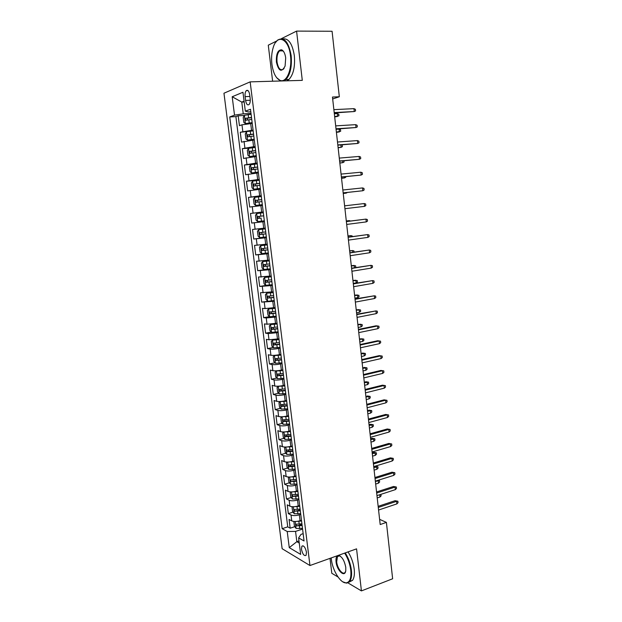 <?xml version="1.0" encoding="UTF-8"?>
<svg xmlns="http://www.w3.org/2000/svg" width="622" height="622" viewBox="0 0 622 622"><rect width="100%" height="100%" fill="white"/><g stroke="black" fill="none" stroke-linecap="round" stroke-linejoin="round"><path stroke-width="0.93" d="M280.133 50.483L279.954 50.887M306.475 552.227C305.301 547.274 303.769 545.261 301.864 546.186L301.468 549.312C302.634 554.249 304.166 556.255 306.078 555.345L306.475 552.227M330.01 558.354L331.806 573.297L338.018 576.991M223.959 93.222L282.139 548.713L309.958 565.53L250.168 81.863L223.959 93.222M276.72 40.982L268.284 45.181L272.623 81.218M252.244 123.428L241.981 124.804L239.439 125.667L238.187 115.77L244.314 115.459M253.068 130.068L240.271 132.253L253.17 130.892M240.271 132.253L241.507 142.104L254.297 139.997M256.35 156.48L243.567 158.454L242.339 148.658L249.647 148.129M258.379 172.885L245.62 174.728L244.392 164.978L255.969 164.021M260.408 189.212L247.665 190.923L246.436 181.22L259.265 180.022M262.422 205.454L249.694 207.04L248.473 197.376L261.256 196.054M264.428 221.619L251.716 223.073L250.503 213.463L263.238 212.009M251.716 223.073L264.42 221.541M265.229 228.064L252.524 229.471L253.729 239.035L266.379 237.371M267.219 244.119L254.53 245.395L255.728 254.919L268.339 253.123M269.202 260.097L256.528 261.248L257.718 270.718L268.751 269.038M271.176 275.997L258.511 277.023L259.701 286.447L266.721 285.304M273.136 291.819L260.494 292.721L261.675 302.105L274.216 300.488M275.095 307.563L265.073 308.574L262.461 308.341L263.642 317.679L269.481 316.606M277.039 323.23L267.032 324.217L264.42 323.891L265.594 333.182L271.316 332.07M278.975 338.827L268.992 339.783L266.372 339.363L267.538 348.615L273.144 347.465M280.895 354.346L279.418 354.657C275.865 355.333 273.035 355.535 270.935 355.271L268.315 354.765L269.474 363.971L274.978 362.789M282.816 369.787L281.338 370.113C277.801 370.813 274.978 371.007 272.871 370.681L270.243 370.09L271.402 379.257L276.806 378.036M284.72 385.158L283.251 385.5C279.721 386.231 276.907 386.402 274.8 386.029L272.172 385.352L273.315 394.465L278.625 393.213M286.618 400.459L285.156 400.809C281.642 401.563 278.827 401.726 276.72 401.299L274.084 400.529L275.227 409.603L280.444 408.32M288.507 415.683L287.053 416.048C283.546 416.833 280.74 416.981 278.633 416.491L275.989 415.644L277.124 424.678L282.256 423.357M290.388 430.836L288.935 431.217C285.444 432.026 282.637 432.158 280.53 431.614L277.878 430.681L279.014 439.668L284.067 438.323M292.262 445.912L290.816 446.308C287.333 447.14 284.534 447.265 282.419 446.674L279.768 445.647L280.895 454.596L285.871 453.22M294.12 460.925L292.682 461.33C289.207 462.193 286.415 462.301 284.301 461.648L281.649 460.552L282.769 469.454L287.667 468.047M295.979 475.861L294.54 476.289C291.08 477.167 288.289 477.261 286.174 476.561L283.515 475.379L284.635 484.243L289.463 482.804M297.821 490.735L296.391 491.17C292.939 492.072 290.155 492.157 288.04 491.403L285.374 490.136L286.485 498.961L291.244 497.499M297.65 495.524L298.389 495.299M299.656 505.531L298.233 505.981C294.797 506.914 292.013 506.977 289.899 506.176L287.224 504.831L288.336 513.616L293.032 512.124M298.373 510.421L300.193 509.846M332.677 98.96L339.324 96.76L332.467 97.04L380.19 524.54L386.402 522.387L379.607 519.347M245.115 96.635L245.589 100.43C246.304 104.208 247.47 105.569 249.088 104.519C250.075 103.283 250.441 101.316 250.184 98.618L249.71 94.777C248.994 90.999 247.836 89.638 246.226 90.68C245.223 91.932 244.858 93.914 245.115 96.635L249.92 96.449M303.147 533.668L300.986 534.391L298.622 537.921L304.057 540.969L250.487 109.254L245.325 111.159L248.419 111.944L250.806 111.828M298.622 537.921L300.675 554.404L289.261 547.632L287.224 531.522L282.163 528.684L229.736 116.928L234.525 115.156L232.193 96.744L242.961 92.258L245.325 111.159M300.753 514.378L299.33 514.837C295.901 515.778 293.125 515.84 291.01 515.008L288.336 513.616M301.483 520.264L300.061 520.723L299.33 514.837M298.925 499.622L297.495 500.065C294.05 500.99 291.275 501.06 289.16 500.275L286.485 498.961M297.083 484.795L295.652 485.222C292.2 486.124 289.417 486.21 287.294 485.479L284.635 484.243M295.232 469.898L293.794 470.31C290.334 471.188 287.543 471.282 285.428 470.605L282.769 469.454M293.374 454.931L291.936 455.335C288.46 456.183 285.661 456.291 283.554 455.669L280.895 454.596M291.508 439.894L290.062 440.283C286.579 441.107 283.78 441.231 281.665 440.656L279.014 439.668M289.634 424.779L288.18 425.16C284.682 425.953 281.883 426.093 279.768 425.572L277.124 424.678M287.753 409.603L286.291 409.96C282.785 410.73 279.978 410.885 277.871 410.419L275.227 409.603M285.863 394.348L284.394 394.69C280.872 395.437 278.057 395.608 275.95 395.195L273.315 394.465M283.959 379.016L282.489 379.35C278.951 380.073 276.137 380.252 274.03 379.902L271.402 379.257M282.046 363.621L280.569 363.94C277.023 364.632 274.201 364.826 272.102 364.531L269.474 363.971M280.125 348.141L278.648 348.452C275.087 349.113 272.257 349.323 270.158 349.082L267.538 348.615M278.197 332.599L268.214 333.563L265.594 333.182M276.261 316.971L266.255 317.966L263.642 317.679M274.31 301.273L261.675 302.105M272.358 285.498L259.701 286.447M270.391 269.645L257.718 270.718M268.409 253.714L255.728 254.919M266.426 237.705L253.729 239.035M263.23 211.931L261.699 212.11L260.89 205.625M261.217 195.72L259.677 195.876L258.869 189.368M259.195 179.431L257.656 179.571L256.839 173.025M257.158 163.057L255.619 163.182L254.795 156.604M255.121 146.598L253.566 146.714L252.75 140.098M238.187 115.77L235.886 116.609L287.745 526.857L290.171 528.195L294.805 526.678M300.061 520.723C296.64 521.679 293.864 521.734 291.749 520.878L289.067 519.456L290.171 528.195M250.503 213.463L261.699 212.11M248.473 197.376L259.677 195.876M246.436 181.22L257.656 179.571M244.392 164.978L255.619 163.182M242.339 148.658L253.566 146.714M244.174 101.992L241.779 102.086L243.256 113.826L234.525 115.156M251.008 113.445L243.256 113.826M250.168 81.863L302.292 80.37L296.577 31.1L281.377 38.665M296.577 31.1L332.078 31.263L339.324 96.76M347.931 582.884L361.429 590.9L392.637 578.771L386.402 522.387M361.429 590.9L356.562 548.853L309.958 565.53M244.073 101.184L241.779 102.086L232.193 96.744M298.995 540.953L296.842 541.684L299.26 543.068M302.58 529.065L295.551 531.398L296.842 541.684L289.261 547.632M235.886 116.609L229.736 116.928M299.205 525.232L301.989 524.315M287.745 526.857L282.163 528.684M287.224 531.522L295.551 531.398M334.239 112.947L354.276 111.54L334.201 112.574M353.965 108.656L355.395 109.309L355.574 110.91L354.276 111.54L353.965 108.656L333.874 109.643M251.109 114.277L244.407 115.295L243.21 117.465L243.832 122.425L245.441 123.599L252.143 122.596M245.441 123.599L252.167 122.829M251.506 117.441L245.348 118.328L245.76 120.248L251.747 119.432M247.229 119.976L247.385 118.227L251.529 117.682M334.683 116.92L337.684 116.415L337.373 113.616L334.333 113.779M337.373 113.616L338.796 114.246L338.967 115.801L334.644 116.578M290.49 55.786C288.795 38.471 277.21 33.487 273.221 47.505C271.666 52.567 271.223 58.126 271.9 64.19C273.175 73.077 275.935 78.489 280.164 80.417C286.415 83.084 292.317 69.586 290.49 55.786M275.67 42.374L277.529 40.173C284.021 36.457 288.569 41.62 291.166 55.677C292.052 66.717 290.28 74.671 285.84 79.546L283.64 80.899M285.7 57.947L285.094 66.064C281.579 72.681 278.687 71.374 276.409 62.146C276.067 53.904 277.816 49.799 281.665 49.822C283.733 50.833 285.078 53.546 285.7 57.947M283.663 51.618L282.061 50.328L279.558 50.887C277.451 53.197 276.619 56.913 277.054 62.044C278.244 68.529 280.367 70.9 283.422 69.151L284.091 68.389M282.715 38.929C288.476 38.043 292.348 43.61 294.33 55.638C295.217 66.655 293.421 74.601 288.958 79.453L286.75 80.813M280.825 80.984L276.658 77.703M331.207 557.926L331.332 559.162C332.482 570.405 340.568 583.529 346.182 582.861C349.914 582.215 351.446 577.986 350.761 570.18C349.929 563.936 347.892 558.245 344.658 553.113M345.264 552.896C348.514 558.121 350.559 563.882 351.399 570.18C351.943 575.303 351.391 579.051 349.727 581.414L346.695 583.164L342.761 581.811M345.77 567.35L345.77 570.623C344.907 578.071 336.86 570.623 336.059 561.837C335.701 557.926 336.471 555.796 338.368 555.462C341.913 556.395 344.378 560.352 345.77 567.35M340.428 556.247L338.866 555.773L337.458 556.566L336.673 561.837C337.303 568.578 342.947 575.653 345.132 572.302L345.622 571.354M348.071 551.893C351.329 557.102 353.374 562.848 354.206 569.13C354.75 574.254 354.19 577.993 352.518 580.357L349.097 582.122M336.043 129.096L356.017 127.533L336.004 128.785M355.698 124.657L357.129 125.286L357.3 126.88L356.017 127.533L355.698 124.657L335.686 125.877M337.839 145.167L357.743 143.449L337.808 144.918M357.432 140.588L358.855 141.178L359.026 142.765L357.743 143.449L357.432 140.588L337.482 142.026M339.62 161.16L359.462 159.286L339.604 160.981M359.151 156.441L360.566 157.001L360.737 158.579L359.462 159.286L359.151 156.441L339.278 158.097M341.4 177.076L361.172 175.054L341.385 176.959M360.869 172.216L362.276 172.753L362.447 174.323L361.172 175.054L360.869 172.216L341.066 174.09M246.483 131.872L245.278 133.971L245.892 138.908L247.517 140.129L254.196 139.165M247.517 140.129L254.219 139.359M253.558 134.041L247.408 134.912L247.836 136.817L253.807 136.024M249.336 136.552L249.43 134.787L253.589 134.243M336.409 132.377L339.402 131.903L339.099 129.119L336.067 129.306M339.099 129.119L340.506 129.718L340.685 131.258L336.378 132.097M255.222 147.422L248.543 148.363L247.338 150.4L247.953 155.313L249.57 156.581L256.241 155.655M249.57 156.581L256.264 155.811M255.611 150.555L249.461 151.41L249.896 153.307L255.86 152.53M251.443 153.051L251.467 151.263L255.634 150.718M338.127 147.764L341.12 147.313L338.104 147.538M341.649 144.887L342.217 145.113L342.388 146.652L341.12 147.313L340.856 144.942M257.267 163.874L250.596 164.776L249.383 166.75L249.997 171.641L251.622 172.955L258.278 172.069M251.622 172.955L258.293 172.177M257.648 166.991L251.498 167.831L251.941 169.713L257.897 168.959M253.551 169.464L253.496 167.66L257.663 167.108M339.837 163.081L342.823 162.653L339.814 162.917M343.958 160.787L344.09 161.969L342.823 162.653L342.629 160.904M259.296 180.24L252.641 181.111L251.42 183.016L252.034 187.883L253.659 189.243L260.307 188.396M253.659 189.243L260.315 188.466M259.677 183.342L253.527 184.166L253.986 186.032L259.926 185.302M255.665 185.799L255.518 183.98L259.693 183.428M341.54 178.327L344.526 177.931L341.525 178.219M345.723 176.656L345.778 177.216L344.526 177.931L344.394 176.788M343.165 192.913L362.883 190.736L343.157 192.859M362.572 187.922L363.971 188.419L364.142 189.982L362.883 190.736L362.572 187.922L342.839 190.005M261.318 196.529L254.67 197.361L253.449 199.203L254.056 204.047L255.689 205.454L262.321 204.646M255.689 205.454L262.328 204.677M261.699 199.615L255.549 200.424L256.015 202.282L261.94 201.567M257.803 202.049L257.524 200.214L261.707 199.662M343.235 193.504L346.213 193.131L343.227 193.45M347.34 192.47L346.213 193.131L346.151 192.595M364.578 206.356L365.829 205.579L365.666 204.016L364.274 203.549L364.578 206.356L344.93 208.689M364.274 203.549L344.611 205.843M263.324 212.74L256.699 213.525L255.471 215.313L256.077 220.134L257.702 221.587L264.327 220.818M261.077 218.089L260.097 218.198C259.133 217.902 258.939 217.296 259.522 216.37L263.705 215.811L257.562 216.604L258.037 218.446L261.077 218.089L261.465 221.152M366.265 221.898L367.516 221.09L367.345 219.543L365.961 219.107L366.265 221.898L346.687 224.441M346.368 221.611L365.961 219.107L346.361 221.549M258.705 229.619L265.33 228.873L258.705 229.619L257.477 231.345L258.083 236.142L259.708 237.635L266.325 236.904M265.711 231.928L259.561 232.698L260.043 234.525L265.944 233.856M265.944 233.81L262.095 234.261L261.512 232.449L259.561 232.698M349.331 221.175L349.269 220.623L346.298 220.95M350.559 221.02L349.269 220.623L346.298 220.997M367.944 237.371L369.188 236.539L369.025 234.999L367.641 234.587L367.944 237.371L348.437 240.115M348.118 237.301L367.641 234.587L348.11 237.184M267.312 244.85L260.711 245.636L259.475 247.299L260.074 252.073L261.707 253.613L268.315 252.921M260.711 245.636L267.32 244.92M267.701 247.96L261.559 248.714L262.049 250.534L267.934 249.881M267.927 249.803L264.093 250.254L263.176 249.103M351.065 236.772L350.94 235.629L347.97 235.925M352.371 236.585L352.309 236.018L350.94 235.629L347.978 236.033M369.616 252.765L370.86 251.91L370.689 250.378L369.312 249.997L369.616 252.765L350.178 255.72M349.867 252.913L369.312 249.997L349.844 252.734M269.287 260.789L262.709 261.567L261.465 263.176L262.064 267.927L263.697 269.513L270.29 268.852M262.709 261.567L269.303 260.898M269.676 263.922L263.541 264.661L264.039 266.465L269.917 265.827M269.901 265.711L266.076 266.162L265.159 265.065M352.791 252.291L352.596 250.565L349.634 250.845M354.089 252.097L353.965 250.93L352.596 250.565L349.65 251.008M371.28 268.09L372.516 267.211L372.353 265.68L370.984 265.337L371.28 268.09L351.912 271.246M351.601 268.455L370.984 265.337L351.57 268.214M271.254 276.642L264.692 277.428L263.448 278.975L264.039 283.702L265.68 285.327L272.257 284.713M264.692 277.428L271.278 276.79M271.651 279.799L265.508 280.522L266.022 282.318L271.884 281.704M271.861 281.541L268.051 281.991L267.133 280.942M354.509 267.748L354.252 265.438L351.29 265.687M355.24 267.623L355.776 267.258L355.613 265.773L351.313 265.905M372.936 283.344L374.164 282.442L374.001 280.919L372.64 280.6L372.936 283.344L353.638 286.695M353.327 283.92L372.64 280.6L353.296 283.624M273.237 292.612L266.667 293.211L273.213 292.426M266.667 293.211L265.415 294.704L266.006 299.4L267.647 301.071M273.61 295.606L267.476 296.305L267.989 298.093L273.843 297.495M273.82 297.3L270.01 297.744L269.101 296.741M352.969 280.74L357.246 280.553L357.409 282.023L356.196 282.901L355.901 280.242L352.938 280.468M356.196 282.901L353.265 283.399M374.584 298.521L375.812 297.596L375.649 296.088L374.288 295.792L374.584 298.521L355.356 302.082M355.045 299.314L374.288 295.792L355.007 298.957M275.165 308.131L268.626 308.916L267.382 310.347L267.965 315.027L269.606 316.738L276.16 316.194M268.626 308.916L275.188 308.349M275.562 311.334L269.427 312.019L269.956 313.791L275.795 313.216M275.764 312.983L271.969 313.426L271.06 312.462M354.618 295.504L358.878 295.263L359.042 296.725L357.829 297.627L357.533 294.976L354.579 295.178M357.829 297.627L354.913 298.156M277.101 323.759L270.586 324.544L269.334 325.92L269.917 330.577L271.557 332.335L278.104 331.821M270.586 324.544L277.132 324.015M277.505 326.985L271.379 327.654L271.907 329.419L277.731 328.859M277.7 328.587L273.913 329.03L273.011 328.097M356.258 310.207L360.503 309.904L360.667 311.365L359.462 312.283L359.166 309.647L356.219 309.826M359.462 312.283L356.554 312.843M279.029 339.309L272.529 340.102L271.278 341.424L271.853 346.057L273.501 347.853L280.032 347.371M273.455 347.807L272.498 340.133L279.068 339.604M279.433 342.559L273.315 343.212L273.851 344.969L279.667 344.425M279.628 344.122L275.849 344.557L274.955 343.663M357.891 324.839L362.121 324.482L362.284 325.936L361.079 326.877L360.791 324.256L357.844 324.404M361.079 326.877L358.186 327.467M376.224 313.636L377.445 312.687L377.282 311.179L375.929 310.922L376.224 313.636L357.059 317.391M356.756 314.639L375.929 310.922L356.709 314.227M377.865 328.68L379.07 327.708L378.915 326.208L377.57 325.975L377.865 328.68L358.762 332.622M358.459 329.885L377.57 325.975L376.015 325.811L358.404 329.419M379.49 343.647L380.695 342.652L380.532 341.159L379.195 340.957L379.49 343.647L360.457 347.791M360.154 345.07L379.195 340.957L377.64 340.755L360.091 344.541M280.95 354.789L274.465 355.582L273.206 356.841L273.781 361.46L275.429 363.295L281.953 362.851M274.465 355.582L280.996 355.123M281.362 358.062L275.243 358.692L275.787 360.441L281.587 359.92M281.548 359.57L277.777 360.014L276.891 359.151M359.524 339.402L363.738 338.998L363.893 340.444L362.696 341.408L362.408 338.796L359.469 338.92M362.696 341.408L359.811 342.022M361.841 360.177L380.82 355.877L379.264 355.636L382.149 356.048L380.82 355.877L381.107 358.552L362.144 362.883M379.264 355.636L361.771 359.586M382.149 356.048L382.305 357.533L381.107 358.552M277.793 370.681L276.393 370.992L275.134 372.197L275.709 376.784L277.358 378.666L283.865 378.254M278.353 370.619L282.862 370.199M276.393 370.992L282.909 370.564M283.274 373.488L277.155 374.102L277.707 375.843L283.5 375.338M283.453 374.957L279.69 375.393L278.812 374.561M362.556 353.039L365.339 353.444L365.495 354.882L364.305 355.87L364.018 353.265L361.079 353.366M365.339 353.444L361.141 353.91M364.305 355.87L361.429 356.507M363.52 375.214L382.429 370.72L380.874 370.44L383.751 370.868L382.429 370.72L382.717 373.387L363.816 377.912M380.874 370.44L363.442 374.568M383.751 370.868L383.914 372.345L382.717 373.387M279.123 386.138L277.047 387.475L277.614 392.047L279.224 393.913L285.77 393.586M280.662 385.967L284.767 385.531M278.314 386.324L284.814 385.935M285.179 388.843L279.068 389.434L279.62 391.168L285.405 390.678M285.358 390.266L281.603 390.702L280.732 389.893M364.158 367.415L366.933 367.827L367.097 369.258L365.907 370.261L365.619 367.68L362.688 367.757M366.933 367.827L362.75 368.341M365.907 370.261L363.038 370.937M365.192 390.181L384.031 385.5L382.476 385.181L385.352 385.617L384.031 385.5L384.318 388.151L365.487 392.863M382.476 385.181L365.114 389.481M385.352 385.617L385.516 387.094L384.318 388.151M280.6 401.493L278.951 402.683L279.519 407.231L281.128 409.136L287.659 408.848M283.072 401.221L286.656 400.786M280.219 401.587L286.711 401.229M287.076 404.121L280.973 404.697L281.533 406.423L287.302 405.956M287.247 405.505L283.5 405.941L282.637 405.155M365.752 381.721L368.527 382.141L368.683 383.572L367.501 384.598L367.213 382.025L364.282 382.079M368.527 382.141L364.352 382.717M367.501 384.598L364.64 385.298M366.848 405.077L385.632 400.21L384.077 399.845L386.946 400.304L385.632 400.21L385.92 402.854L367.151 407.752M384.077 399.845L366.77 404.323M386.946 400.304L387.102 401.765L385.92 402.854M282.17 416.756L280.849 417.813L281.416 422.338L283.064 424.336L289.541 424.033M285.669 416.351L288.546 415.97M282.124 416.771L288.6 416.445M288.958 419.329L282.862 419.889L283.43 421.599L289.183 421.148M289.129 420.666L285.389 421.102L284.542 420.348M367.338 395.965L370.106 396.401L370.261 397.823L369.087 398.865L368.799 396.307L365.876 396.331M370.106 396.401L365.954 397.023M369.087 398.865L366.241 399.596M368.504 419.904L387.218 414.851L385.663 414.454L388.532 414.921L387.218 414.851L387.506 417.479L368.807 422.563M385.663 414.454L368.418 419.096M388.532 414.921L388.688 416.375L387.506 417.479M283.943 431.94L282.738 432.873L283.298 437.383L284.954 439.42L291.423 439.148M284.153 431.932L290.482 431.598M288.328 431.365L290.42 431.085M290.839 434.467L284.744 435.003L285.319 436.714L291.065 436.279M291.003 435.758L287.271 436.193L286.431 435.462M368.916 410.147L371.684 410.59L371.839 412.013L370.665 413.078L370.385 410.52L367.462 410.528M371.684 410.59L367.54 411.274M370.665 413.078L367.827 413.832M370.152 434.661L388.804 429.429L387.249 428.993L390.103 429.468L388.804 429.429L389.092 432.049L370.448 437.313M387.249 428.993L370.059 433.806M390.103 429.468L390.266 430.922L389.092 432.049M285.739 447.039L284.612 447.871L285.179 452.349L286.835 454.425L293.289 454.184M286.221 447.024L292.356 446.674M290.676 446.347L292.286 446.129M292.705 449.535L286.618 450.048L287.193 451.751L292.931 451.339M292.861 450.779L289.144 451.214L288.313 450.507M370.487 424.266L373.247 424.725L373.402 426.132L372.236 427.221L371.956 424.678L370.487 424.266L369.04 424.663M373.247 424.725L369.126 425.456M372.236 427.221L369.414 427.998M371.793 449.356L390.383 443.937L388.82 443.463L391.673 443.952L390.383 443.937L390.663 446.542L372.088 451.992M388.82 443.463L371.692 448.439M391.673 443.952L391.837 445.399L390.663 446.542M287.519 462.076L286.485 462.791L287.045 467.254L288.701 469.369L295.147 469.159M288.281 462.053L294.214 461.679M292.892 461.275L294.144 461.104M294.571 464.525L288.484 465.023L289.067 466.718L294.789 466.321M294.719 465.73L291.01 466.166L290.186 465.481M372.057 438.323L374.809 438.79L374.965 440.197L373.806 441.301L373.519 438.767L372.057 438.323L370.611 438.728M374.809 438.79L370.704 439.575M373.806 441.301L370.984 442.11M373.425 463.981L391.953 458.383L390.391 457.87L393.236 458.367L391.953 458.383L392.233 460.98L373.721 466.609M390.391 457.87L373.317 463.017M393.236 458.367L393.399 459.806L392.233 460.98M375.05 478.536L393.508 472.767L391.953 472.207L394.799 472.72L393.508 472.767L393.796 475.348L375.346 481.148M391.953 472.207L374.942 477.517M394.799 472.72L394.954 474.158L393.796 475.348M376.668 493.028L395.063 487.08L393.508 486.49L396.346 487.01L395.063 487.08L395.343 489.646L376.963 495.633M393.508 486.49L376.551 491.955M396.346 487.01L396.502 488.433L395.343 489.646M289.284 477.035L288.344 477.642L288.903 482.081L290.56 484.235L296.989 484.064M290.334 477.004L296.072 476.615M295.053 476.133L295.994 476.009M296.422 479.445L290.342 479.927L290.933 481.615L296.64 481.234M296.562 480.612L290.933 481.615M373.612 452.311L376.364 452.793L376.52 454.192L375.361 455.32L375.082 452.8L373.612 452.311L372.174 452.738M376.364 452.793L372.275 453.632M375.361 455.32L372.555 456.151M291.026 491.924L290.194 492.422L290.754 496.846L292.41 499.031L298.832 498.891M292.379 491.885L297.915 491.481M297.168 490.929L297.837 490.844M298.265 494.303L292.192 494.762L292.783 496.442L298.482 496.076M298.404 495.423L292.783 496.442M375.167 466.251L377.912 466.741L378.067 468.133L376.916 469.276L376.637 466.772L375.167 466.251L373.729 466.687M377.912 466.741L373.83 467.627M376.916 469.276L374.117 470.139M292.752 506.736L292.045 507.132L292.597 511.533L294.253 513.764L300.667 513.655M294.416 506.697L299.75 506.285M299.244 505.663L299.664 505.6M300.099 509.084L294.035 509.527L294.626 511.206L300.317 510.856M300.232 510.164L294.626 511.206M378.16 480.262L379.451 480.627L379.607 482.011L378.456 483.177L378.184 480.674L375.393 481.56M379.451 480.627L377.577 480.448M378.456 483.177L375.665 484.056M378.277 507.451L396.618 501.324L395.056 500.702L397.886 501.231L396.618 501.324L396.89 503.882L378.573 510.04M395.056 500.702L378.153 506.331M397.886 501.231L398.041 502.654L396.89 503.882M294.463 521.477L293.879 521.78L294.424 526.158L296.088 528.428L302.486 528.342M296.437 521.438L301.577 521.011M301.927 523.802L295.862 524.222L296.461 525.893L302.144 525.559M302.051 524.836L296.461 525.893M380.812 494.373L381.138 495.827L379.995 497.009L377.212 497.919M379.995 497.009L379.747 494.723M380.508 494.474L380.983 494.443M298.233 505.981L297.495 500.065M296.391 491.17L295.652 485.222M294.54 476.289L293.794 470.31M292.682 461.33L291.936 455.335M290.816 446.308L290.062 440.283M288.935 431.217L288.18 425.16M287.053 416.048L286.291 409.96M285.156 400.809L284.394 394.69M283.251 385.5L282.489 379.35M281.338 370.113L280.569 363.94M279.418 354.657L278.648 348.452M277.49 339.122L276.712 332.887M275.546 323.51L274.768 317.251M273.594 307.828L272.817 301.53M271.635 292.068L270.85 285.747M269.668 276.23L268.875 269.878M267.693 260.315L266.9 253.931M265.703 244.329L264.902 237.907M263.705 228.258L262.904 221.805M251.513 130.161L250.682 123.514M242.813 131.429L241.981 124.804M291.749 520.878L291.01 515.008M289.899 506.176L289.16 500.275M288.04 491.403L287.294 485.479M286.174 476.561L285.428 470.605M284.301 461.648L283.554 455.669M282.419 446.674L281.665 440.656M280.53 431.614L279.768 425.572M278.633 416.491L277.871 410.419M276.72 401.299L275.95 395.195M274.8 386.029L274.03 379.902M272.871 370.681L272.102 364.531M270.935 355.271L270.158 349.082M268.992 339.783L268.214 333.563M267.032 324.217L266.255 317.966M265.073 308.574L264.28 302.3M263.098 292.861L262.305 286.555M261.116 277.07L260.315 270.733M259.117 261.201L258.317 254.833M257.119 245.255L256.311 238.856M255.106 229.238L254.297 222.8M253.076 213.136L252.268 206.667M251.047 196.956L250.231 190.456M249.002 180.691L248.186 174.168M246.95 164.356L246.125 157.794M244.889 147.927L244.057 141.342M250.277 100.243L245.589 100.43M244.376 115.35L245.402 123.568M248.839 119.758L249.228 122.915M248.194 114.596L248.59 117.76M247.618 118.149L245.511 118.258M246.452 131.926L247.47 140.098M250.899 136.35L251.296 139.491M250.262 131.219L250.658 134.36M249.686 134.702L247.587 134.834M248.512 148.417L249.531 156.55M252.96 152.856L253.348 155.99M252.322 147.748L252.711 150.882M251.739 151.177L249.647 151.333M250.565 164.83L251.576 172.916M255.004 169.285L255.393 172.403M254.367 164.2L254.756 167.318M253.784 167.567L251.7 167.746M252.61 181.157L253.613 189.205M257.041 185.636L257.422 188.73M256.412 180.574L256.793 183.677M255.813 183.879L253.737 184.081M254.639 197.407L255.642 205.415M259.063 201.901L259.452 204.98M258.441 196.863L258.822 199.95M257.842 200.113L255.774 200.331M256.661 213.571L257.663 221.549M260.455 213.074L260.836 216.145M260.097 218.198L258.037 218.446M259.856 216.269L257.796 216.51M258.674 229.666L259.669 237.596M263.083 234.191L263.464 237.246M262.468 229.207L262.849 232.263M262.095 234.261L260.043 234.525M260.68 245.674L261.668 253.574M265.081 250.223L265.462 253.263M264.467 245.262L264.84 248.302M264.093 250.254L262.049 250.534M262.671 261.613L263.658 269.466M267.071 266.177L267.444 269.194M266.457 261.24L266.83 264.264M266.076 266.162L264.039 266.465M264.661 277.466L265.633 285.288M269.046 282.046L269.419 285.055M268.432 277.132L268.805 280.149M268.051 281.991L266.022 282.318M266.636 293.25L267.608 301.032M271.013 297.845L271.386 300.838M270.407 292.954L270.78 295.955M270.01 297.744L267.989 298.093M268.595 308.955L269.567 316.699M272.972 313.566L273.338 316.544M272.366 308.699L272.731 311.684M271.969 313.426L269.956 313.791M270.554 324.583L271.519 332.288M274.916 329.209L275.289 332.171M274.318 324.365L274.683 327.335M273.913 329.03L271.907 329.419M276.852 344.782L277.225 347.729M276.254 339.962L276.627 342.916M275.849 344.557L273.851 344.969M274.434 355.613L275.39 363.248M278.788 360.27L279.154 363.209M278.19 355.481L278.555 358.42M277.777 360.014L275.787 360.441M276.362 371.023L277.311 378.619M280.709 375.696L281.066 378.619M280.11 370.922L280.475 373.845M279.69 375.393L277.707 375.843M278.283 386.355L279.224 393.913M282.613 391.044L282.979 393.951M282.023 386.293L282.388 389.201M281.603 390.702L279.62 391.168M280.188 401.61L281.128 409.136M284.518 406.314L284.876 409.206M283.927 401.587L284.293 404.487M283.5 405.941L281.533 406.423M282.093 416.794L283.026 424.29M286.408 421.514L286.773 424.398M285.825 416.81L286.182 419.694M285.389 421.102L283.43 421.599M283.982 431.94L284.915 439.365M288.297 436.644L288.655 439.513M287.714 431.963L288.072 434.832M287.271 436.193L285.319 436.714M285.871 447.039L286.789 454.379M290.171 451.704L290.528 454.558M289.588 447.039L289.945 449.9M289.144 451.214L287.193 451.751M287.753 462.068L288.662 469.315M292.037 466.687L292.387 469.532M291.461 462.053L291.811 464.898M291.01 466.166L289.067 466.718M289.627 477.027L290.521 484.18M293.895 481.607L294.245 484.429M293.32 476.988L293.67 479.819M291.485 491.924L292.371 498.976M295.745 496.449L296.095 499.264M295.17 491.854L295.52 494.677M293.343 506.743L294.214 513.71M297.58 511.23L297.93 514.029M297.013 506.658L297.363 509.457M295.186 521.493L296.049 528.366M299.415 525.94L299.757 528.723M298.848 521.384L299.198 524.175M303.031 545.782L301.864 546.186M248.038 90.618L246.226 90.68M247.385 118.219L245.348 118.328M288.958 79.453L285.84 79.546M279.558 50.887L282.94 50.864M282.061 50.328L281.665 49.822M280.164 80.417L280.569 80.899M352.518 580.357L349.727 581.414M337.458 556.566L339.666 555.773M338.866 555.773L338.368 555.462M346.182 582.861L346.695 583.164M249.43 134.78L247.408 134.912M251.467 151.263L249.461 151.41M253.496 167.66L251.498 167.831M255.518 183.98L253.527 184.166M257.524 200.214L255.549 200.424M259.522 216.37L257.562 216.604M263.246 248.481L261.559 248.714M264.638 264.498L263.541 264.661M266.356 280.39L265.508 280.522M268.175 296.189L267.476 296.305M270.041 311.91L269.427 312.019M271.923 327.545L271.379 327.654M273.82 343.103L273.315 343.212M275.709 358.591L275.243 358.692M277.599 374.001L277.155 374.102M279.488 389.341L279.068 389.434M281.369 404.603L280.973 404.697"/></g></svg>
